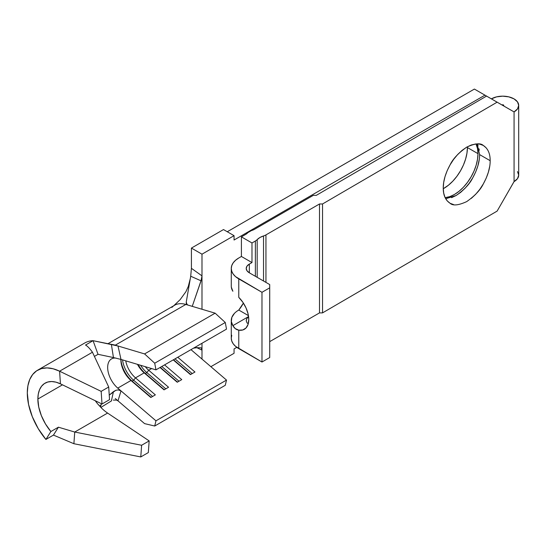 <?xml version="1.0" encoding="UTF-8"?>
<svg xmlns="http://www.w3.org/2000/svg" width="546" height="546" viewBox="0 0 546 546"><rect width="100%" height="100%" fill="white"/><g stroke="black" fill="none" stroke-linecap="round" stroke-linejoin="round"><path stroke-width="0.82" d="M37.865 399.037A34.685 20.025 60 0 1 45.045 383.162A34.685 20.025 60 0 1 60.435 383.845L102.006 404.013L101.167 391.366L108.709 387.012L109.548 399.652L102.006 404.013L60.435 383.845L59.596 371.198L101.167 391.366L108.709 387.012L92.458 352.225L59.596 371.198L60.435 383.845L55.938 382.152L51.665 381.538L47.768 382.023L44.369 383.585L41.598 386.172L39.551 389.701L38.288 394.035L37.865 399.037L62.476 384.834L37.865 399.037L38.752 407.118L41.366 415.642L45.502 423.983L50.867 431.545L45.905 439.448A49.625 28.651 60 0 1 27.3 392.943L28.576 404.497L32.31 416.694L38.227 428.63L45.905 439.448L50.867 431.545A34.685 20.025 60 0 1 37.865 399.037M94.417 356.408L98.027 354.32L113.452 357.562L98.027 354.32L93.066 340.684L98.027 354.32L94.417 356.408M53.447 435.094L45.905 439.448L53.447 435.094L73.894 443.721L53.447 435.094L58.415 427.19L53.447 435.094M190.97 349.645L226.515 380.077L155.958 420.816L121.007 390.881L155.958 420.816L154.716 426.023L144.581 423.621L117.997 400.853L121.007 390.881L117.765 388.11L130.972 380.487A18.673 10.784 60 0 1 120.871 359.828A18.673 10.784 60 0 1 120.878 359.391A18.673 10.784 -120 0 0 120.871 359.828A18.673 10.784 -120 0 0 130.972 380.487L117.765 388.11A18.673 10.784 60 0 1 108.156 371.867A18.673 10.784 60 0 1 111.534 358.906A18.673 10.784 60 0 1 115.868 358.08M477.982 153.651A33.347 19.253 -60 0 1 445.127 197.659L449.802 196.628L454.402 194.499L459.002 191.318L463.424 187.217L467.499 182.344L471.075 176.897L474.003 171.075L476.187 165.11L477.525 159.227L477.982 153.651L477.525 148.601L476.037 143.953A33.347 19.253 -60 0 1 477.982 153.651L467.417 147.556L477.982 153.651M443.25 188.732A33.347 19.253 120 0 0 467.417 147.556L466.96 153.126L465.622 159.009L463.445 164.974L460.51 170.796L456.934 176.249L452.859 181.115L448.437 185.217L443.25 188.732M445.693 198.744L456.142 195.502C464.353 189.687 469.888 183.804 472.734 177.853C477.347 169.444 479.641 161.691 479.606 154.593L490.172 160.695C490.206 167.793 487.912 175.546 483.299 183.954C480.446 189.906 474.918 195.789 466.707 201.604C458.49 205.364 452.962 205.931 450.116 203.303C445.502 200.273 443.209 195.188 443.243 188.056L443.693 193.107L445.024 197.434L447.194 200.88L450.116 203.303L453.671 204.614M503.446 104.969A1.065 0.614 180 0 1 503.76 105.405A1.065 0.614 180 0 1 503.453 105.835L503.446 104.969A1.065 0.614 180 0 0 501.938 104.969L503.446 104.969M491.373 98.867A16.005 9.241 180 0 1 514.011 98.867A16.005 9.241 180 0 1 518.7 105.405A16.005 9.241 180 0 1 514.066 111.91L514.066 181.613L497.119 211.104L322.536 312.885L322.536 203.972L497.119 102.184L514.066 111.91L514.066 181.613A16.005 9.241 0 0 0 518.7 175.109L517.506 178.617L514.011 181.647L497.119 211.104L322.536 312.885L319.499 312.899L269.71 341.639L319.499 312.899L322.536 312.885L322.536 203.972L497.119 102.184L486.554 96.082L316.27 195.366L313.281 195.372L254.491 229.313A10.674 6.163 180 0 1 251.549 230.514L247.775 232.692A10.674 6.163 180 0 1 245.693 234.398L241.414 236.862L241.414 256.47L238.773 257.992L241.414 256.47L251.979 262.571L251.979 242.963L255.378 241.004L255.378 276.29L255.378 241.004A10.674 6.163 0 0 0 257.186 239.612L259.903 237.517L263.527 235.947A10.674 6.163 0 0 0 265.943 234.903L319.499 203.979L319.499 312.899L319.499 203.979L322.536 203.972L319.499 203.979L265.943 234.903A10.674 6.163 180 0 1 263.527 235.947L263.527 280.999L263.527 235.947A16.005 9.241 180 0 0 257.186 239.612A10.674 6.163 180 0 1 255.378 241.004L251.979 242.963L251.979 262.571L249.338 264.093L251.979 262.571L241.414 256.47L241.414 236.862L251.979 242.963L241.414 236.862L245.693 234.398A10.674 6.163 180 0 0 247.775 232.692A8.006 4.621 180 0 1 251.549 230.514A10.674 6.163 180 0 0 254.491 229.313L313.281 195.372L316.27 195.366L486.554 96.082L514.066 111.91L517.506 108.907L518.7 105.385L517.471 101.856L514.011 98.867L508.817 96.867L502.695 96.164L496.567 96.867L491.373 98.867M120.953 359.418L120.475 359.275L121.007 359.432L117.997 345.987L144.581 353.917L154.716 363.213L155.958 369.86L121.007 359.432L155.958 369.86L154.716 363.213L144.581 353.917L115.288 345.174L185.838 304.443A33.613 19.41 -120 0 0 174.618 305.234L107.985 343.7M249.338 272.809L249.338 264.093L249.338 272.809A10.674 6.163 180 0 1 246.212 268.448A10.674 6.163 180 0 1 249.338 264.093L247.024 266.093L246.212 268.448L247.024 270.809L249.338 272.809L269.71 284.568L249.338 272.809M231.763 335.271L231.272 338.158A25.614 14.79 0 0 0 238.773 348.614L238.773 330.166L242.827 329.961L246.021 327.975L248.068 324.385L248.771 319.533L248.068 313.868L246.021 307.917L242.827 302.231L238.773 297.352L238.773 278.904A25.614 14.79 180 0 1 231.272 268.448A25.614 14.79 180 0 1 238.773 257.992L235.592 260.237L233.224 262.79L231.763 265.568L231.272 268.448L231.272 286.111A25.614 14.79 0 0 0 232.876 291.257L231.333 287.148M265.943 282.391L265.943 234.903L265.943 282.391M246.28 320.004L247.27 317.895M191.421 349.385L191.421 350.034L191.421 349.385M474.392 89.066L227.266 231.743L474.392 89.066L484.957 95.168L474.392 89.066M223.491 229.566L191.421 248.082L191.421 268.332L191.421 248.082L201.986 254.183L201.986 275.866L201.563 279.102L192.247 306.354L201.058 280.828L190.704 276.228L186.254 302.061L187.053 304.627L186.254 302.061L190.704 276.228L191.421 268.332L201.986 275.866L191.421 268.332L190.704 276.228L201.058 280.828L201.986 275.866L201.986 254.183L234.057 235.667L234.057 240.022L484.957 95.168L486.554 96.082L484.957 95.168L234.057 240.022L234.057 235.667L223.491 229.566L191.421 248.082L201.986 254.183L234.057 235.667L223.491 229.566M467.403 146.751L467.417 147.556A33.347 19.253 120 0 0 467.403 146.751M135.504 377.873A18.673 10.784 60 0 1 125.737 360.845A18.673 10.784 -120 0 0 135.504 377.873L144.178 372.863L135.504 377.873L133.64 380.234L132.125 381.101L130.972 380.487L150.826 397.488L155.351 394.874L135.504 377.873L133.64 380.234L152.593 396.464L133.64 380.234L132.125 381.101L151.085 397.338L130.972 380.487L150.826 397.488L155.351 394.874L135.504 377.873M137.449 364.339A18.673 10.784 -120 0 0 144.178 372.863L164.032 389.864L168.557 387.25L148.703 370.249L151.617 368.564L148.703 370.249A18.673 10.784 60 0 1 145.25 366.666A18.673 10.784 -120 0 0 148.703 370.249L146.84 372.611L145.332 373.478L144.178 372.863L164.032 389.864L168.557 387.25L148.703 370.249L146.84 372.611L165.8 388.841L146.84 372.611L145.332 373.478L164.291 389.714L144.178 372.863A18.673 10.784 60 0 1 137.449 364.339M160.033 367.506L177.238 382.241L181.763 379.627L164.564 364.892L181.763 379.627L177.238 382.241L160.033 367.506M173.239 359.882L190.445 374.617L194.97 372.003L177.764 357.268L194.97 372.003L190.445 374.617L173.239 359.882M121.007 359.432L113.452 357.562L111.37 344.383L93.066 340.684L117.997 345.987L121.007 359.432L113.452 357.562L111.37 344.383L117.997 345.987L115.288 345.174L185.838 304.443L215.138 313.179L225.273 322.481L226.515 329.122L155.958 369.86L226.515 329.122L225.273 322.481L154.716 363.213L225.273 322.481L215.138 313.179L144.581 353.917L215.138 313.179L187.865 305.043L186.466 303.917L186.254 302.061L186.288 303.474M155.958 420.816L226.515 380.077L225.273 385.292L154.716 426.023L155.958 420.816M111.555 400.839L100.942 407.371L111.37 400.948L113.452 391.653L109.248 395.106L115.813 390.308L118.161 389.905L121.007 390.881L117.997 400.853L115.288 398.532L144.581 423.621L154.716 426.023L225.273 385.292L226.515 380.077L191.564 350.15M194.526 347.59L201.058 347.816L194.526 347.59M196.69 347.625L201.986 350.129L201.986 343.284L201.986 359.077L201.986 350.129L196.799 347.672M201.986 309.261L201.986 275.866L201.986 309.261M171.888 307.432A33.613 19.41 60 0 1 185.838 304.443L187.865 305.043L186.466 303.917M234.057 348.942L236.821 347.345L234.057 348.942L234.057 353.296L210.872 366.687L234.057 353.296L234.057 348.942M479.286 159.275L477.818 166.052L475.655 172.024L472.734 177.853L469.178 183.313L465.124 188.193L460.722 192.308L456.142 195.502L451.562 197.652M477.559 144.663L478.084 145.837M479.006 148.84L479.272 150.211M486.213 147.87L483.299 145.448L479.743 144.13L475.682 143.98L471.28 144.997L466.707 147.147L462.128 150.334L457.725 154.45L453.671 159.336L450.116 164.796L447.194 170.618L445.024 176.59L443.693 182.48L443.243 188.056C443.209 180.958 445.502 173.205 450.116 164.796C452.962 158.845 458.49 152.962 466.707 147.147C474.918 143.386 480.446 142.82 483.299 145.448C487.912 148.478 490.206 153.556 490.172 160.695L479.606 154.593L477.149 143.898M471.28 198.41L475.682 194.294L479.743 189.414L483.299 183.954L486.213 178.126L488.383 172.154L489.721 166.271M243.393 303.091L238.773 310.039A24.01 13.862 120 0 0 243.393 303.091M234.411 313.404L231.859 317.342L231.333 321.539L232.876 325.648L248.573 316.584L232.876 325.648L235.251 328.596L238.773 330.166A21.342 12.319 60 0 0 244.355 329.299A21.342 12.319 60 0 0 238.773 297.352L238.773 278.904L261.978 292.301L261.978 362.012L238.773 348.614L238.773 330.166C236.275 329.757 234.309 328.255 232.876 325.648A25.614 14.79 180 0 1 231.272 320.495A25.614 14.79 180 0 1 238.773 310.039L248.423 315.615L238.773 310.039M231.272 320.495L231.272 338.158L231.763 341.038L233.224 343.816L235.592 346.369L261.978 362.012L269.71 357.541L269.71 287.838L261.978 292.301L269.71 287.838L269.71 357.541L261.978 362.012L261.978 292.301L235.592 276.665L233.224 274.106L231.763 271.335L231.272 268.448M269.71 287.838L269.71 284.568L269.71 287.838M517.471 171.567L518.7 175.089L518.7 105.405M201.986 350.129L201.297 347.877M190.704 374.467L173.498 359.732L190.704 374.467M192.212 373.594L175.007 358.858L192.212 373.594M177.498 382.091L160.292 367.356L177.498 382.091M179.006 381.217L161.8 366.489L179.006 381.217M138.145 364.544A20.809 12.012 -120 0 0 145.332 373.478A20.809 12.012 60 0 1 138.145 364.544M140.609 365.281A20.809 12.012 -120 0 0 146.84 372.611A20.809 12.012 60 0 1 140.609 365.281M120.912 359.405A20.809 12.012 -120 0 0 132.125 381.101A20.809 12.012 60 0 1 120.912 359.405M122.55 359.889A20.809 12.012 -120 0 0 133.64 380.234A20.809 12.012 60 0 1 122.55 359.889M248.58 316.639L247.01 318.257L246.212 320.768L247.058 322.939L248.253 323.758M257.186 277.341L257.186 239.612L257.186 277.341M100.676 406.9L98.027 404.313A34.685 20.025 -120 0 1 95.263 400.744A34.685 20.025 -120 0 0 98.027 404.313L101.638 408.203A34.685 20.025 -120 0 0 107.596 413.069L74.734 432.043L141.619 445.256L140.779 456.934L148.328 452.579L149.167 440.902L141.619 445.256L149.167 440.902L107.596 413.069L74.734 432.043L141.619 445.256L140.779 456.934L73.894 443.721L74.734 432.043L58.415 427.19L50.867 431.545L58.415 427.19L74.734 432.043L73.894 443.721L140.779 456.934L148.328 452.579L149.167 440.902L107.596 413.069A34.685 20.025 -120 0 1 101.638 408.203L100.676 406.9L100.478 405.05M111.37 400.948L113.452 391.653L115.813 390.308L118.161 389.905L121.007 390.881L117.765 388.11A18.673 10.784 60 0 1 107.712 368.816A18.673 10.784 60 0 1 115.581 358.053M115.288 345.174A33.613 19.41 -120 0 0 111.957 344.485M113.329 400.088L116.523 400.068L117.97 400.832M109.548 399.652L102.006 404.013L101.167 391.366L59.596 371.198L53.16 368.782L47.052 367.902L41.469 368.591L36.609 370.83L32.644 374.529L29.709 379.572L27.907 385.783L27.3 392.943A49.625 28.651 60 0 1 37.578 370.222A49.625 28.651 60 0 1 59.596 371.198L92.458 352.225C89.872 348.594 87.558 346.198 85.517 345.045C87.558 346.198 89.872 348.594 92.458 352.225L108.709 387.012L109.548 399.652M93.066 340.684L85.517 345.045L93.066 340.684A49.625 28.651 -120 0 0 84.739 342.997L37.578 370.222M101.576 403.801L100.539 406.313M197.167 347.679L193.591 348.13M190.281 278.685L188.288 286.418L185.947 291.646L180.18 299.611L173.764 305.726M109.985 344.103L112.742 344.594"/></g></svg>
